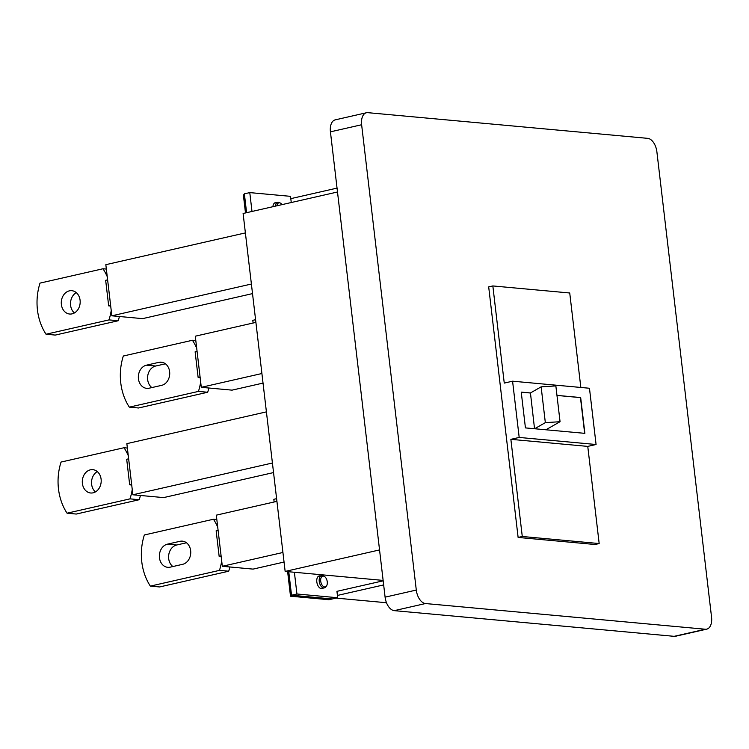 <?xml version="1.0" encoding="UTF-8"?>
<svg xmlns="http://www.w3.org/2000/svg" width="749" height="749" viewBox="0 0 749 749"><rect width="100%" height="100%" fill="white"/><g stroke="black" fill="none" stroke-linecap="round" stroke-linejoin="round"><path stroke-width="1.12" d="M326.358 586.158L325.646 587.029A6.282 3.605 -102.8 0 1 324.345 587.871A6.282 3.605 -102.8 0 1 319.233 581.402A6.282 3.605 -102.8 0 1 321.555 575.616A6.282 3.605 -102.8 0 1 323.091 575.822L324.111 576.29A5.533 3.174 -102.8 0 1 327.257 581.804A5.533 3.174 -102.8 0 1 326.358 586.158A5.533 3.174 -102.8 0 1 323.025 586.177A5.533 3.174 -102.8 0 1 320.722 581.205A5.533 3.174 -102.8 0 1 324.111 576.29M245.485 212.95L243.359 194.806L244.464 194.553M595.006 544.495L518.121 537.436L488.685 286.886L492.842 285.94L504.255 383.095L512.578 381.194L519.188 437.444L596.073 444.503L587.759 446.395L599.172 543.549L595.006 544.495M366.43 112.753A13.023 7.471 -102.8 0 0 361.627 124.746L416.294 590.053A13.023 7.471 -102.8 0 0 425.479 603.544L705.361 629.235A13.023 7.471 77.2 0 0 706.747 629.141A13.023 7.471 77.2 0 0 711.55 617.157L656.892 151.841A13.023 7.471 77.2 0 0 647.698 138.35L367.815 112.668A13.023 7.471 -102.8 0 0 366.43 112.753L335.234 119.859A13.023 7.471 -102.8 0 0 330.431 131.843L385.098 597.159A13.023 7.471 -102.8 0 0 394.283 610.65L674.166 636.332A13.023 7.471 77.2 0 0 675.551 636.247L706.747 629.141M519.188 437.444L510.865 439.335L522.278 536.49L518.121 537.436M522.278 536.49L599.172 543.549M534.533 428.737L530.442 392.953L521.229 392.111L525.433 427.904L584.875 433.353L580.672 397.56L556.966 395.388M596.073 444.503L589.463 388.254L512.578 381.194M580.831 387.458L569.736 292.99L492.842 285.94M510.865 439.335L587.759 446.395M584.66 433.334L580.466 397.607L556.975 395.453M530.339 393.01L521.238 392.176M530.442 392.953L541.134 386.849L555.852 385.913L560.055 421.706L545.909 429.776M560.055 421.706L545.338 422.642L541.134 386.849M534.646 428.746L545.338 422.642M383.123 580.409L285.154 571.421L379.546 549.925M285.154 571.421L243.107 213.484L337.499 191.997M284.058 562.05L253.078 569.109L222.322 566.281L216.311 515.153L276.924 501.353M221.095 555.898L219.148 556.338L216.143 530.769L218.09 530.329M217.725 527.184A52.084 41.935 -84.8 0 0 213.465 519.235L144.351 534.973A52.084 41.935 -84.8 0 0 141.776 561.816A52.084 41.935 -84.8 0 0 150.352 586.111L159.584 586.954L228.698 571.215A52.084 41.935 -84.8 0 0 229.887 566.984M228.698 571.215L219.476 570.373L150.352 586.111M219.476 570.373A52.084 41.935 -84.8 0 0 221.695 560.954M170.173 567.162L182.644 564.315A11.722 9.437 -84.8 0 0 190.658 550.684A11.722 9.437 -84.8 0 0 182.363 541.143A11.722 9.437 -84.8 0 0 179.947 541.312L167.467 544.149A11.722 9.437 -84.8 0 0 159.462 557.79A11.722 9.437 -84.8 0 0 167.748 567.321A11.722 9.437 -84.8 0 0 170.173 567.162M221.17 556.526L219.148 556.338M186.464 542.772L176.689 545A11.722 9.437 -84.8 0 0 168.684 558.632A11.722 9.437 -84.8 0 0 172.869 566.544M216.826 519.544L213.465 519.235M282.935 552.481L222.322 566.281M272.421 463.004L132.863 494.78L163.619 497.598L273.544 472.572M266.41 411.866L126.862 443.642L132.863 494.78M128.641 458.819L126.693 459.259L129.689 484.828L131.721 485.015M131.646 484.388L129.689 484.828M132.236 489.443A52.084 41.935 95.2 0 1 130.017 498.862L139.248 499.714L76.276 514.048L67.054 513.196A52.084 41.935 95.2 0 1 58.478 488.9A52.084 41.935 95.2 0 1 61.044 462.067L124.016 447.733A52.084 41.935 95.2 0 1 128.276 455.673M140.428 495.473A52.084 41.935 95.2 0 1 139.248 499.714M95.432 491.915A11.722 9.437 95.2 0 1 91.621 484.303A11.722 9.437 95.2 0 1 97.295 471.58M101.106 479.191A11.722 9.437 95.2 0 1 90.676 492.992A11.722 9.437 95.2 0 1 82.39 483.461A11.722 9.437 95.2 0 1 92.82 469.66A11.722 9.437 95.2 0 1 101.106 479.191M130.017 498.862L67.054 513.196M124.016 447.733L127.377 448.042M263.03 383.085L232.05 390.145L201.294 387.317L195.292 336.189L255.905 322.388M200.077 376.925L198.12 377.374L195.124 351.805L197.071 351.365M196.706 348.219A52.084 41.935 -84.8 0 0 192.446 340.271L123.323 356.009A52.084 41.935 -84.8 0 0 120.758 382.842A52.084 41.935 -84.8 0 0 129.334 407.147L138.556 407.99L207.679 392.251A52.084 41.935 -84.8 0 0 208.859 388.01M207.679 392.251L198.448 391.409L129.334 407.147M198.448 391.409A52.084 41.935 -84.8 0 0 200.666 381.981M149.145 388.197L161.625 385.351A11.722 9.437 -84.8 0 0 169.63 371.719A11.722 9.437 -84.8 0 0 161.344 362.179A11.722 9.437 -84.8 0 0 158.919 362.338L146.439 365.184A11.722 9.437 -84.8 0 0 138.434 378.816A11.722 9.437 -84.8 0 0 146.72 388.357A11.722 9.437 -84.8 0 0 149.145 388.197M200.152 377.562L198.12 377.374M165.445 363.808L155.67 366.027A11.722 9.437 -84.8 0 0 147.665 379.668A11.722 9.437 -84.8 0 0 151.85 387.579M195.807 340.58L192.446 340.271M261.907 373.517L201.294 387.317M251.402 284.03L111.844 315.806L142.6 318.634L252.525 293.608M245.391 232.902L105.834 264.678L111.844 315.806M107.622 279.854L105.665 280.295L108.671 305.864L110.693 306.051M110.618 305.414L108.671 305.864M111.217 310.479A52.084 41.935 95.2 0 1 108.998 319.898L118.22 320.741L55.257 335.084L46.026 334.232A52.084 41.935 95.2 0 1 37.45 309.936A52.084 41.935 95.2 0 1 40.015 283.103L102.987 268.76A52.084 41.935 95.2 0 1 107.247 276.709M119.409 316.499A52.084 41.935 95.2 0 1 118.22 320.741M74.404 312.951A11.722 9.437 95.2 0 1 70.593 305.339A11.722 9.437 95.2 0 1 76.276 292.616M80.087 300.227A11.722 9.437 95.2 0 1 69.657 314.028A11.722 9.437 95.2 0 1 61.371 304.487A11.722 9.437 95.2 0 1 71.801 290.687A11.722 9.437 95.2 0 1 80.087 300.227M108.998 319.898L46.026 334.232M102.987 268.76L106.349 269.069M276.615 498.665L273.825 499.302L274.143 501.989M255.587 319.701L252.797 320.329L253.115 323.016M383.179 580.821L336.938 591.345L337.415 595.436L383.657 584.913M288.768 571.749L291.53 595.23L296.941 593.994L337.687 597.739L337.415 595.436M294.385 572.264L296.941 593.994M287.625 571.646L290.509 596.204L328.951 599.724L337.687 597.739M386.493 602.73L336.076 598.105M291.258 202.52L290.537 196.341L249.782 192.605L244.38 193.832L246.59 212.697M323.006 588.171A6.507 3.736 -102.8 0 1 322.107 588.611A6.507 3.736 -102.8 0 1 316.818 581.917A6.507 3.736 -102.8 0 1 319.214 575.915A6.507 3.736 -102.8 0 1 320.216 575.925M272.917 206.696A6.507 3.736 -102.8 0 1 275.36 202.642A6.507 3.736 -102.8 0 1 276.362 202.651M249.782 192.605L252.001 211.461M290.809 198.644L337.041 188.111M290.509 596.204L293.833 595.446L332.284 598.966L291.53 595.23M276.887 205.797A5.533 3.174 -102.8 0 1 280.266 203.016A5.533 3.174 -102.8 0 1 282.008 204.627M275.351 206.144A6.282 3.605 -102.8 0 1 277.701 202.342A6.282 3.605 -102.8 0 1 279.246 202.548L280.266 203.016M301.725 597.225L305.161 597.543A11.46 6.572 -102.8 0 1 302.774 597.327M416.294 590.053L385.098 597.159M361.627 124.746L330.431 131.843M425.479 603.544L394.283 610.65M674.166 636.332L705.361 629.235M184.722 541.752L179.947 541.312M176.689 545L167.467 544.149M163.694 362.778L158.919 362.338M155.67 366.027L146.439 365.184M321.106 588.611L324.345 587.871M318.316 576.356L321.555 575.616M274.462 203.082L277.701 202.342"/></g></svg>
